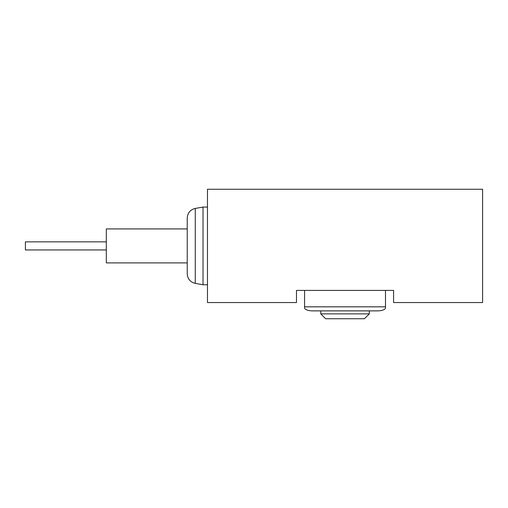 <?xml version="1.0" encoding="UTF-8"?>
<svg xmlns="http://www.w3.org/2000/svg" width="508" height="508" viewBox="0 0 508 508"><rect width="100%" height="100%" fill="white"/><g stroke="black" fill="none" stroke-linecap="round" stroke-linejoin="round"><path stroke-width="0.76" d="M187.242 262.903L106.318 262.903L106.318 228.917L187.242 228.917M377.406 310.877A8.09 3.029 180 0 0 385.496 307.854L385.496 306.826L304.578 306.826L304.578 307.854A8.09 3.029 180 0 0 312.668 310.877L377.406 310.877M296.481 302.552L207.474 302.552L207.474 189.262L482.6 189.262L482.6 302.552L393.586 302.552L393.586 290.417L296.481 290.417L296.481 302.552M304.578 290.417L304.578 306.826M385.496 290.417L385.496 306.826M369.31 313.88L320.758 313.88L325.615 318.738L364.458 318.738L369.31 313.88L369.31 310.877M320.758 313.88L320.758 310.877M207.474 284.747L203.022 284.747L203.022 207.067L207.474 207.067M195.262 283.381L195.262 208.432C190.284 209.683 187.611 212.871 187.242 217.996L187.242 273.818C187.611 278.943 190.284 282.13 195.262 283.381L203.022 284.747M106.318 249.955L25.4 249.955L25.4 241.859L106.318 241.859M195.262 208.432L203.022 207.067"/></g></svg>
